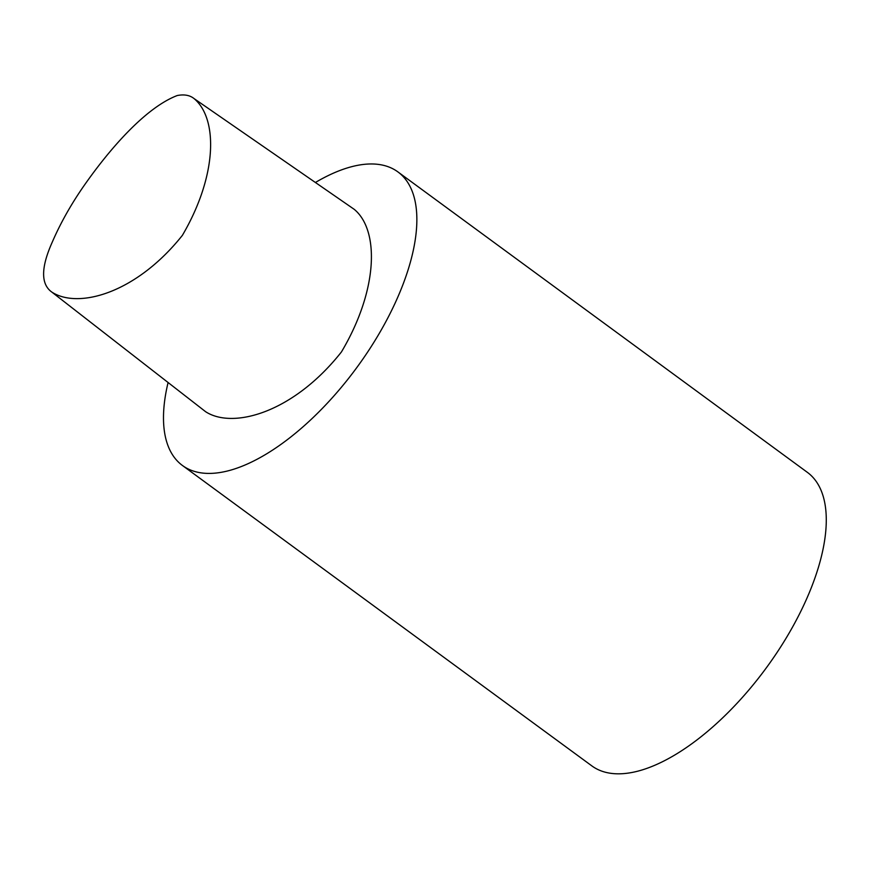 <?xml version="1.0" encoding="UTF-8"?>
<svg xmlns="http://www.w3.org/2000/svg" width="869" height="869" viewBox="0 0 869 869"><rect width="100%" height="100%" fill="white"/><g stroke="black" fill="none" stroke-linecap="round" stroke-linejoin="round"><path stroke-width="1.3" d="M177.233 95.536C184.206 94.178 189.8 95.177 194.015 98.555C217.978 118.412 217.598 175.256 182.371 235.38C136.042 293.505 78.188 309.19 51.901 292.136C40.767 284.272 40.854 267.685 52.162 242.353C59.983 224.235 69.954 206.29 82.088 188.486C108.668 149.892 145.264 107.745 177.233 95.536M194.015 98.555L354.204 209.32C379.221 229.872 378.602 289.388 341.452 351.923C293.418 412.742 232.946 429.503 205.627 411.71L51.901 292.136M168.086 382.512A182.077 82.664 -53.7 0 0 182.447 465.491A182.077 82.664 -53.7 0 0 228.069 470.846A182.077 82.664 -53.7 0 0 381.578 329.405A182.077 82.664 -53.7 0 0 397.883 171.888A182.077 82.664 -53.7 0 0 315.404 182.49M182.447 465.491L591.865 765.904A182.077 82.664 -53.7 0 0 637.488 771.248A182.077 82.664 -53.7 0 0 790.996 629.819A182.077 82.664 -53.7 0 0 807.301 472.301L397.883 171.888"/></g></svg>
